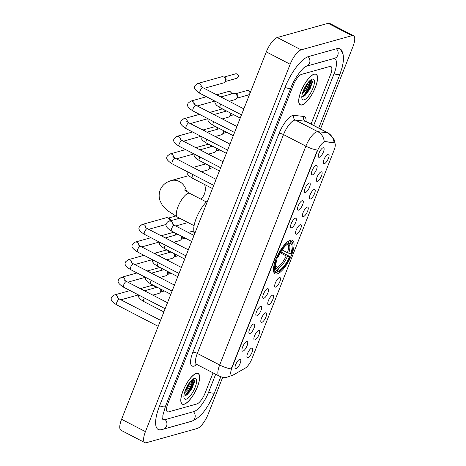<?xml version="1.0" encoding="UTF-8"?>
<svg xmlns="http://www.w3.org/2000/svg" width="466" height="466" viewBox="0 0 466 466"><rect width="100%" height="100%" fill="white"/><g stroke="black" fill="none" stroke-linecap="round" stroke-linejoin="round"><path stroke-width="0.7" d="M277.13 273.944A18.867 6.268 117.4 0 0 290.568 257.424A18.867 6.268 117.4 0 0 292.444 240.328A18.867 6.268 117.4 0 0 290.411 240.223A18.867 6.268 117.4 0 0 276.967 256.737A18.867 6.268 117.4 0 0 275.097 273.839A18.867 6.268 117.4 0 0 277.13 273.944M258.647 330.429A5.342 1.777 -62.6 0 1 258.84 330.388A5.342 1.777 -62.6 0 1 258.915 334.786A5.342 1.777 -62.6 0 1 254.89 339.97A5.342 1.777 -62.6 0 1 254.04 339.662A5.342 1.777 -62.6 0 1 255.088 334.588A5.342 1.777 -62.6 0 1 258.647 330.429M265.591 312.803A5.342 1.777 -62.6 0 1 265.777 312.768A5.342 1.777 -62.6 0 1 265.859 317.16A5.342 1.777 -62.6 0 1 261.834 322.35A5.342 1.777 -62.6 0 1 260.977 322.041A5.342 1.777 -62.6 0 1 262.032 316.967A5.342 1.777 -62.6 0 1 265.591 312.803M272.534 295.182A5.342 1.777 -62.6 0 1 272.721 295.147A5.342 1.777 -62.6 0 1 272.802 299.539A5.342 1.777 -62.6 0 1 268.777 304.723A5.342 1.777 -62.6 0 1 267.921 304.415A5.342 1.777 -62.6 0 1 268.975 299.347A5.342 1.777 -62.6 0 1 272.534 295.182M279.478 277.561A5.342 1.777 -62.6 0 1 279.664 277.526A5.342 1.777 -62.6 0 1 279.74 281.918A5.342 1.777 -62.6 0 1 275.715 287.103A5.342 1.777 -62.6 0 1 274.864 286.794A5.342 1.777 -62.6 0 1 275.913 281.726A5.342 1.777 -62.6 0 1 279.478 277.561M300.302 224.694A5.342 1.777 -62.6 0 1 300.488 224.659A5.342 1.777 -62.6 0 1 300.564 229.051A5.342 1.777 -62.6 0 1 296.539 234.235A5.342 1.777 -62.6 0 1 295.689 233.926A5.342 1.777 -62.6 0 1 296.737 228.858A5.342 1.777 -62.6 0 1 300.302 224.694M307.24 207.073A5.342 1.777 -62.6 0 1 307.426 207.038A5.342 1.777 -62.6 0 1 307.508 211.43A5.342 1.777 -62.6 0 1 303.483 216.614A5.342 1.777 -62.6 0 1 302.626 216.306A5.342 1.777 -62.6 0 1 303.681 211.238A5.342 1.777 -62.6 0 1 307.24 207.073M314.183 189.452A5.342 1.777 -62.6 0 1 314.369 189.412A5.342 1.777 -62.6 0 1 314.451 193.809A5.342 1.777 -62.6 0 1 310.426 198.994A5.342 1.777 -62.6 0 1 309.57 198.685A5.342 1.777 -62.6 0 1 310.624 193.611A5.342 1.777 -62.6 0 1 314.183 189.452M321.126 171.826A5.342 1.777 -62.6 0 1 321.313 171.791A5.342 1.777 -62.6 0 1 321.389 176.183A5.342 1.777 -62.6 0 1 317.363 181.373A5.342 1.777 -62.6 0 1 316.513 181.064A5.342 1.777 -62.6 0 1 317.562 175.991A5.342 1.777 -62.6 0 1 321.126 171.826M328.064 154.205A5.342 1.777 -62.6 0 1 328.25 154.17A5.342 1.777 -62.6 0 1 328.332 158.562A5.342 1.777 -62.6 0 1 324.307 163.747A5.342 1.777 -62.6 0 1 323.456 163.438A5.342 1.777 -62.6 0 1 324.505 158.37A5.342 1.777 -62.6 0 1 328.064 154.205M251.71 348.05A5.342 1.777 -62.6 0 1 251.896 348.015A5.342 1.777 -62.6 0 1 251.978 352.407A5.342 1.777 -62.6 0 1 247.953 357.591A5.342 1.777 -62.6 0 1 247.096 357.282A5.342 1.777 -62.6 0 1 248.151 352.214A5.342 1.777 -62.6 0 1 251.71 348.05M246.735 341.595A5.342 1.777 -62.6 0 1 246.922 341.561A5.342 1.777 -62.6 0 1 246.997 345.953A5.342 1.777 -62.6 0 1 242.972 351.143A5.342 1.777 -62.6 0 1 242.122 350.834A5.342 1.777 -62.6 0 1 243.17 345.76A5.342 1.777 -62.6 0 1 246.735 341.595M253.673 323.975A5.342 1.777 -62.6 0 1 253.859 323.94A5.342 1.777 -62.6 0 1 253.941 328.332A5.342 1.777 -62.6 0 1 249.916 333.516A5.342 1.777 -62.6 0 1 249.06 333.207A5.342 1.777 -62.6 0 1 250.114 328.14A5.342 1.777 -62.6 0 1 253.673 323.975M260.616 306.354A5.342 1.777 -62.6 0 1 260.803 306.319A5.342 1.777 -62.6 0 1 260.884 310.711A5.342 1.777 -62.6 0 1 256.859 315.896A5.342 1.777 -62.6 0 1 256.003 315.587A5.342 1.777 -62.6 0 1 257.057 310.519A5.342 1.777 -62.6 0 1 260.616 306.354M267.56 288.734A5.342 1.777 -62.6 0 1 267.746 288.693A5.342 1.777 -62.6 0 1 267.822 293.091A5.342 1.777 -62.6 0 1 263.797 298.275A5.342 1.777 -62.6 0 1 262.946 297.966A5.342 1.777 -62.6 0 1 263.995 292.893A5.342 1.777 -62.6 0 1 267.56 288.734M295.322 218.245A5.342 1.777 -62.6 0 1 295.508 218.205A5.342 1.777 -62.6 0 1 295.59 222.602A5.342 1.777 -62.6 0 1 291.565 227.787A5.342 1.777 -62.6 0 1 290.714 227.478A5.342 1.777 -62.6 0 1 291.763 222.404A5.342 1.777 -62.6 0 1 295.322 218.245M302.265 200.619A5.342 1.777 -62.6 0 1 302.451 200.584A5.342 1.777 -62.6 0 1 302.533 204.976A5.342 1.777 -62.6 0 1 298.508 210.166A5.342 1.777 -62.6 0 1 297.652 209.857A5.342 1.777 -62.6 0 1 298.706 204.784A5.342 1.777 -62.6 0 1 302.265 200.619M309.208 182.998A5.342 1.777 -62.6 0 1 309.395 182.963A5.342 1.777 -62.6 0 1 309.471 187.355A5.342 1.777 -62.6 0 1 305.446 192.54A5.342 1.777 -62.6 0 1 304.595 192.231A5.342 1.777 -62.6 0 1 305.644 187.163A5.342 1.777 -62.6 0 1 309.208 182.998M316.146 165.378A5.342 1.777 -62.6 0 1 316.332 165.343A5.342 1.777 -62.6 0 1 316.414 169.735A5.342 1.777 -62.6 0 1 312.389 174.919A5.342 1.777 -62.6 0 1 311.538 174.61A5.342 1.777 -62.6 0 1 312.587 169.542A5.342 1.777 -62.6 0 1 316.146 165.378M323.089 147.757A5.342 1.777 -62.6 0 1 323.276 147.722A5.342 1.777 -62.6 0 1 323.357 152.114A5.342 1.777 -62.6 0 1 319.332 157.298A5.342 1.777 -62.6 0 1 318.476 156.99A5.342 1.777 -62.6 0 1 319.53 151.916A5.342 1.777 -62.6 0 1 323.089 147.757M239.792 359.222A5.342 1.777 -62.6 0 1 239.978 359.181A5.342 1.777 -62.6 0 1 240.06 363.579A5.342 1.777 -62.6 0 1 236.035 368.763A5.342 1.777 -62.6 0 1 235.179 368.455A5.342 1.777 -62.6 0 1 236.233 363.381A5.342 1.777 -62.6 0 1 239.792 359.222M233.326 374.949A9.611 3.192 -62.6 0 1 232.581 375.276A9.611 3.192 -62.6 0 1 231.544 375.223A9.611 3.192 -62.6 0 1 231.946 367.808L317.148 151.508A9.611 3.192 -62.6 0 1 325.192 141.734L334.058 142.753A9.611 3.192 -62.6 0 1 334.448 142.87A9.611 3.192 -62.6 0 1 334.046 150.285L251.937 358.733A9.611 3.192 -62.6 0 1 245.285 368.117L233.326 374.949M184.146 404.261A17.265 5.738 117.4 0 0 196.448 389.151A17.265 5.738 117.4 0 0 198.161 373.505A17.265 5.738 117.4 0 0 196.303 373.406A17.265 5.738 117.4 0 0 184 388.522A17.265 5.738 117.4 0 0 182.288 404.168A17.265 5.738 117.4 0 0 184.146 404.261M302.055 104.943A17.265 5.738 117.4 0 0 314.352 89.827A17.265 5.738 117.4 0 0 316.07 74.181A17.265 5.738 117.4 0 0 314.206 74.088A17.265 5.738 117.4 0 0 301.91 89.198A17.265 5.738 117.4 0 0 300.191 104.85A17.265 5.738 117.4 0 0 302.055 104.943M231.887 375.334A12.46 10.456 -119.8 0 1 231.317 375.689L226.849 377.256C224.134 377.658 221.542 377.233 219.078 375.986A14.242 4.73 -62.6 0 1 219.672 365A12.46 3.478 21.5 0 0 231.252 368.944L317.457 150.099A12.46 3.478 -158.5 0 1 305.877 146.155A14.242 4.73 -62.6 0 1 316.839 131.773A14.242 4.73 -62.6 0 1 317.795 131.674L327.674 132.81A14.242 4.73 -62.6 0 1 328.25 132.985L305.888 121.405A14.242 4.73 117.4 0 0 305.306 121.23L295.432 120.1A14.242 4.73 117.4 0 0 294.477 120.193A14.242 4.73 117.4 0 0 283.514 134.581L197.31 353.426A14.242 4.73 117.4 0 0 196.71 364.406L196 364.249L196.611 363.975M323.678 141.938L324.761 141.513L334.07 142.672A12.46 11.662 -83.5 0 0 327.674 132.81L305.306 121.23A3.559 3.332 96.5 0 1 303.82 116.483A17.801 5.912 -62.6 0 1 306.057 121.492M334.058 142.753L333.627 142.526L334.07 142.672M301.519 74.379A10.677 3.547 117.4 0 0 293.3 85.167L167.876 403.573A10.677 3.547 117.4 0 0 167.428 411.81A10.677 3.547 117.4 0 0 168.581 411.868L196.833 403.975A10.677 3.547 117.4 0 0 205.057 393.182L213.055 372.87L205.057 393.182A10.677 3.547 117.4 0 1 196.833 403.975L168.581 411.868A10.677 3.547 117.4 0 1 167.428 411.81A10.677 3.547 117.4 0 1 167.876 403.573L293.3 85.167A10.677 3.547 117.4 0 1 301.519 74.379L329.777 66.481L301.519 74.379M311.055 124.084L330.481 74.776A10.677 3.547 117.4 0 0 330.93 66.539A10.677 3.547 117.4 0 0 329.777 66.481A10.677 3.547 117.4 0 1 330.93 66.539A10.677 3.547 117.4 0 1 330.481 74.776L311.055 124.084M302.632 96.555A14.242 4.73 117.4 0 0 310.938 79.768M184.728 395.873A14.242 4.73 117.4 0 0 193.035 379.091M196.238 373.569A17.091 5.674 117.4 0 0 184.064 388.522A17.091 5.674 117.4 0 0 182.369 404.01A17.091 5.674 117.4 0 0 184.21 404.104A17.091 5.674 117.4 0 0 196.384 389.145A17.091 5.674 117.4 0 0 198.079 373.662A17.091 5.674 117.4 0 0 196.238 373.569M191.864 380.023L191.573 381.182A8.044 2.674 117.4 0 0 191.34 380.53M191.573 381.182L191.363 382.778L187.903 389.64L184.408 393.112M190.594 381.345L186.953 389.151L184.897 391.498M186.138 399.205A11.603 3.856 117.4 0 0 195.073 387.479A11.603 3.856 117.4 0 0 194.31 378.468A11.603 3.856 117.4 0 0 194.013 378.567A11.603 3.856 117.4 0 0 186.802 387.065A11.603 3.856 117.4 0 0 184.023 397.859A11.603 3.856 117.4 0 0 186.138 399.205M184.915 395.855L187.227 394.673L192.155 388.207L194.526 381.205L193.518 378.916M193.798 378.98L193.862 382.05L189.54 391.096L184.839 395.867M188.934 383.501L185.922 388.894M194.532 381.048L194.334 382.295L190.012 391.341L186.849 394.964M190.111 381.922L185.136 390.817M314.142 74.245A17.091 5.674 117.4 0 0 301.974 89.204A17.091 5.674 117.4 0 0 300.273 104.693A17.091 5.674 117.4 0 0 302.114 104.786A17.091 5.674 117.4 0 0 314.288 89.827A17.091 5.674 117.4 0 0 315.989 74.339A17.091 5.674 117.4 0 0 314.142 74.245M309.768 80.705L309.476 81.859A8.044 2.674 117.4 0 0 309.243 81.212M309.476 81.859L309.267 83.455L305.807 90.317L302.312 93.788M308.498 82.022L304.857 89.827L302.801 92.181M304.048 99.887A11.603 3.856 117.4 0 0 312.977 88.161A11.603 3.856 117.4 0 0 312.214 79.144A11.603 3.856 117.4 0 0 311.917 79.243A11.603 3.856 117.4 0 0 304.706 87.742A11.603 3.856 117.4 0 0 301.933 98.536A11.603 3.856 117.4 0 0 304.048 99.887M302.818 96.538L305.131 95.355L310.059 88.884L312.43 81.882L311.422 79.593M311.702 79.663L311.771 82.727L307.443 91.779L302.749 96.544M306.838 84.177L303.826 89.571M312.441 81.725L312.243 82.971L307.915 92.023L304.758 95.641M308.014 82.604L303.046 91.499M200.747 199.069A13.351 12.029 -105.6 0 0 204.376 194.048A13.351 12.029 -105.6 0 0 204.626 184.519M282.116 249.968L287.44 252.723L290.749 253.72A15.308 5.085 117.4 0 0 289.864 243.293L290.446 241.819L290.102 240.87L289.508 240.567M280.864 251.89L290.184 256.708A16.945 5.627 117.4 0 1 278.581 271.934L279.163 270.461A15.308 5.085 117.4 0 0 289.497 256.9L286.188 255.904L280.293 252.852M275.453 266.226L277.515 267.292L278.383 268.305L279.163 270.461M207.673 200.741A19.578 6.507 117.4 0 0 196.268 218.304A19.578 6.507 117.4 0 0 194.945 233.052M276.46 257.232L277.357 257.459A16.945 5.627 117.4 0 1 288.955 242.233L288.611 241.283A17.656 5.866 117.4 0 0 286.963 242.285M290.749 253.72L291.436 253.527A16.945 5.627 117.4 0 0 292.823 243.91L292.607 243.048A17.656 5.866 117.4 0 0 291.291 241.091A17.656 5.866 117.4 0 0 290.102 240.87M278.581 271.934L277.229 272.004M292.823 243.91A16.945 5.627 117.4 0 0 290.446 241.819M288.955 242.233L288.378 243.706A15.308 5.085 117.4 0 0 278.045 257.267L277.357 257.459M289.497 256.9L290.184 256.708M289.864 243.293L287.627 244.126M273.53 268.23A17.656 5.866 117.4 0 0 275.057 272.453A17.656 5.866 117.4 0 0 276.245 272.68L277.095 272.348A16.945 5.627 117.4 0 1 276.105 260.64L275.208 260.412M276.105 260.64L276.792 260.447A15.308 5.085 117.4 0 0 275.592 268.981A15.308 5.085 117.4 0 0 277.672 270.874L277.095 272.348M275.872 259.317L276.792 260.447M277.672 270.874L276.897 268.719L275.406 267.385M139.439 288.186A3.204 2.889 74.4 0 1 139.951 288.308A3.204 2.889 74.4 0 1 140.371 288.483A3.204 2.889 74.4 0 1 141.181 289.089M139.951 288.308L141.239 288.734A2.313 2.085 74.4 0 1 142.48 289.765M146.382 270.565A3.204 2.889 74.4 0 1 146.889 270.682A3.204 2.889 74.4 0 1 147.308 270.863A3.204 2.889 74.4 0 1 148.118 271.468M146.889 270.682L148.182 271.113A2.313 2.085 74.4 0 1 149.423 272.138M153.32 252.945A3.204 2.889 74.4 0 1 153.832 253.061A3.204 2.889 74.4 0 1 154.252 253.242A3.204 2.889 74.4 0 1 155.061 253.848M153.832 253.061L155.126 253.492A2.313 2.085 74.4 0 1 156.36 254.518M160.263 235.324A3.204 2.889 74.4 0 1 160.776 235.441A3.204 2.889 74.4 0 1 161.195 235.615A3.204 2.889 74.4 0 1 162.005 236.221M160.776 235.441L162.063 235.872A2.313 2.085 74.4 0 1 163.304 236.897M185.963 255.846L144.448 234.351C136.206 229.138 139.684 227.425 139.386 226.662L142.066 224.501L166.146 217.773A3.204 2.889 74.4 0 1 167.713 217.82A3.204 2.889 74.4 0 1 168.133 217.995A3.204 2.889 74.4 0 1 169.915 220.954M167.713 217.82L169.007 218.245A2.313 2.085 74.4 0 1 170.591 220.768M194.969 147.209A3.204 2.889 74.4 0 1 195.481 147.332A3.204 2.889 74.4 0 1 195.901 147.506A3.204 2.889 74.4 0 1 196.71 148.112M195.481 147.332L196.774 147.757A2.313 2.085 74.4 0 1 198.009 148.788M201.912 129.589A3.204 2.889 74.4 0 1 202.425 129.705A3.204 2.889 74.4 0 1 202.844 129.886A3.204 2.889 74.4 0 1 203.654 130.492M202.425 129.705L203.712 130.136A2.313 2.085 74.4 0 1 204.953 131.162M208.855 111.968A3.204 2.889 74.4 0 1 209.362 112.085A3.204 2.889 74.4 0 1 209.787 112.265A3.204 2.889 74.4 0 1 210.591 112.871M209.362 112.085L210.655 112.516A2.313 2.085 74.4 0 1 211.896 113.541M215.793 94.348A3.204 2.889 74.4 0 1 216.306 94.464A3.204 2.889 74.4 0 1 216.725 94.639A3.204 2.889 74.4 0 1 217.535 95.245M216.306 94.464L217.599 94.895A2.313 2.085 74.4 0 1 218.834 95.92M241.499 114.869L199.978 93.375C191.742 88.161 195.213 86.449 194.916 85.686L197.601 83.525L221.676 76.797A3.204 2.889 74.4 0 1 223.249 76.843A3.204 2.889 74.4 0 1 223.668 77.018A3.204 2.889 74.4 0 1 225.224 81.27A3.204 2.889 74.4 0 1 224.723 82.115A3.204 2.889 74.4 0 1 223.4 82.965L204.19 88.336M223.249 76.843L224.536 77.269A2.313 2.085 74.4 0 1 225.602 81.078L224.723 82.115M160.356 288.891A3.204 2.889 74.4 0 1 160.543 291.768A3.204 2.889 74.4 0 1 160.042 292.613A3.204 2.889 74.4 0 1 158.725 293.464L152.819 295.112M144.472 290.796L157.001 287.295A3.204 2.889 74.4 0 1 157.182 287.248M161.358 289.409A2.313 2.085 74.4 0 1 160.921 291.576L160.042 292.613M167.3 271.27A3.204 2.889 74.4 0 1 167.486 274.148A3.204 2.889 74.4 0 1 166.985 274.992A3.204 2.889 74.4 0 1 165.663 275.843L159.756 277.491M151.409 273.169L163.939 269.668A3.204 2.889 74.4 0 1 164.125 269.628M168.302 271.789A2.313 2.085 74.4 0 1 167.865 273.956L166.985 274.992M174.243 253.65A3.204 2.889 74.4 0 1 174.43 256.521A3.204 2.889 74.4 0 1 173.923 257.366A3.204 2.889 74.4 0 1 172.606 258.222L166.7 259.871M158.353 255.549L170.882 252.048A3.204 2.889 74.4 0 1 171.063 252.007M175.239 254.168A2.313 2.085 74.4 0 1 174.808 256.329L173.923 257.366M181.181 236.029A3.204 2.889 74.4 0 1 181.367 238.901A3.204 2.889 74.4 0 1 180.866 239.745A3.204 2.889 74.4 0 1 179.55 240.596L173.643 242.25M165.296 237.928L177.826 234.427A3.204 2.889 74.4 0 1 178.006 234.381M182.183 236.547A2.313 2.085 74.4 0 1 181.746 238.709L180.866 239.745M187.612 222.334A3.204 2.889 74.4 0 1 186.487 222.975L175.723 225.987M208.949 165.541A3.204 2.889 74.4 0 1 209.135 168.412A3.204 2.889 74.4 0 1 208.634 169.257A3.204 2.889 74.4 0 1 207.312 170.107L201.405 171.762M193.058 167.44L205.588 163.939A3.204 2.889 74.4 0 1 205.774 163.892M209.95 166.059A2.313 2.085 74.4 0 1 209.514 168.22L208.634 169.257M215.892 147.914A3.204 2.889 74.4 0 1 216.078 150.792A3.204 2.889 74.4 0 1 215.572 151.636A3.204 2.889 74.4 0 1 214.255 152.487L208.349 154.135M200.001 149.819L212.531 146.318A3.204 2.889 74.4 0 1 212.712 146.272M216.894 148.433A2.313 2.085 74.4 0 1 216.457 150.6L215.572 151.636M222.83 130.294A3.204 2.889 74.4 0 1 223.016 133.171A3.204 2.889 74.4 0 1 222.515 134.016A3.204 2.889 74.4 0 1 221.199 134.866L215.292 136.515M206.945 132.193L219.474 128.692A3.204 2.889 74.4 0 1 219.655 128.651M223.831 130.812A2.313 2.085 74.4 0 1 223.395 132.979L222.515 134.016M229.773 112.673A3.204 2.889 74.4 0 1 229.959 115.545A3.204 2.889 74.4 0 1 229.458 116.389A3.204 2.889 74.4 0 1 228.136 117.246L222.23 118.894M213.888 114.572L226.412 111.071A3.204 2.889 74.4 0 1 226.598 111.03M230.775 113.191A2.313 2.085 74.4 0 1 230.338 115.352L229.458 116.389M220.826 96.951L233.355 93.45A3.204 2.889 74.4 0 1 234.922 93.497A3.204 2.889 74.4 0 1 235.347 93.672A3.204 2.889 74.4 0 1 236.903 97.924A3.204 2.889 74.4 0 1 236.396 98.769A3.204 2.889 74.4 0 1 235.08 99.619L229.173 101.273M234.922 93.497L236.215 93.922A2.313 2.085 74.4 0 1 237.281 97.732L236.396 98.769M313.694 125.447L334.046 73.779A19.223 6.384 117.4 0 0 334.856 58.955A19.223 6.384 117.4 0 0 332.782 58.85L305.952 66.347M162.657 418.637A19.223 6.384 117.4 0 0 163.502 419.4A19.223 6.384 117.4 0 0 165.57 419.505L193.827 411.606A19.223 6.384 117.4 0 0 208.622 392.186L215.694 374.239M320.509 128.977L352.919 46.711A14.242 4.73 117.4 0 0 353.513 35.731A14.242 4.73 117.4 0 0 351.981 35.649L301.118 49.862A14.242 4.73 117.4 0 0 290.161 64.25L145.439 431.638A14.242 4.73 117.4 0 0 144.839 442.624A14.242 4.73 117.4 0 0 146.376 442.7L197.235 428.487A14.242 4.73 117.4 0 0 208.197 414.105L222.725 377.215M353.513 35.731L329.66 23.376A14.242 4.73 117.4 0 0 328.122 23.3L277.264 37.513A14.242 4.73 117.4 0 0 266.302 51.895L121.585 419.289A14.242 4.73 117.4 0 0 120.985 430.269L144.839 442.624M342.423 52.442A30.616 10.17 117.4 0 0 340.093 48.837A30.616 10.17 117.4 0 0 336.796 48.668L308.539 56.567A30.616 10.17 117.4 0 0 284.971 87.492L159.547 405.898A30.616 10.17 117.4 0 0 158.265 429.512A30.616 10.17 117.4 0 0 161.562 429.681L189.819 421.788A30.616 10.17 117.4 0 0 190.582 421.532M325.192 141.734L324.761 141.513M317.148 151.508L316.857 151.357M231.946 367.808L231.654 367.657M279.047 133.451A3.559 0.99 -158.5 0 1 283.514 134.581L305.877 146.155L219.672 365L197.31 353.426A3.559 0.99 -158.5 0 0 192.842 352.296L279.047 133.451A17.801 5.912 -62.6 0 1 292.747 115.469A17.801 5.912 -62.6 0 1 293.941 115.352L303.82 116.483M324.202 141.612A12.46 11.662 -83.5 0 0 317.795 131.674L295.432 120.1A3.559 3.332 96.5 0 1 293.941 115.352M197.042 364.581L195.4 365.519A17.801 5.912 -62.6 0 1 192.842 352.296M195.4 365.519A3.559 2.988 60.2 0 1 196.221 364.249M185.625 395.337A14.242 4.73 117.4 0 0 193.384 378.91M303.529 96.013A14.242 4.73 117.4 0 0 311.288 79.593M194.083 225.69L177.435 217.069A13.351 4.433 -62.6 0 1 177.995 206.77A13.351 4.433 -62.6 0 1 188.276 193.285A13.351 4.433 -62.6 0 1 189.714 193.355L184 189.656M177.435 217.069L166.927 210.207L162.331 205.221L160.1 200.91C158.807 197.334 158.842 193.693 160.199 190C161.562 186.715 163.729 184.192 166.7 182.427L171.01 180.598A13.351 12.029 74.4 0 1 186.493 191.514M287.44 252.723A13.17 4.375 117.4 0 0 287.522 244.196M277.515 267.292A13.17 4.375 117.4 0 0 286.188 255.904M288.716 253.207A13.695 4.549 117.4 0 0 287.941 244.044M278.383 268.305A13.695 4.549 117.4 0 0 287.464 256.387M275.423 267.857A13.695 4.549 117.4 0 0 276.897 268.719M275.412 267.583A13.17 4.375 117.4 0 0 276.023 267.705M158.201 326.334L116.681 304.84A3.204 1.066 -62.6 0 1 116.89 302.189A3.204 1.066 -62.6 0 1 119.284 299.131A3.204 1.066 -62.6 0 1 119.628 299.149L117.356 297.623M116.681 304.84C108.444 299.626 111.916 297.914 111.619 297.151L114.304 294.99A3.204 2.889 74.4 0 1 118.079 298.223M140.668 288.547L152.213 285.32A2.313 2.085 74.4 0 1 154.928 287.872M165.139 308.713L123.624 287.219A3.204 1.066 -62.6 0 1 123.834 284.563A3.204 1.066 -62.6 0 1 126.222 281.511A3.204 1.066 -62.6 0 1 126.571 281.528L124.294 280.002M123.624 287.219C115.382 282 118.859 280.293 118.562 279.53L121.242 277.369A3.204 2.889 74.4 0 1 125.016 280.602M147.611 270.921L159.151 267.7A2.313 2.085 74.4 0 1 161.871 270.251M172.082 291.087L130.567 269.593A3.204 1.066 -62.6 0 1 130.771 266.942A3.204 1.066 -62.6 0 1 133.165 263.884A3.204 1.066 -62.6 0 1 133.509 263.902L131.237 262.375M130.567 269.593C122.325 264.379 125.797 262.667 125.505 261.909L128.185 259.743A3.204 2.889 74.4 0 1 131.96 262.981M154.549 253.3L166.094 250.073A2.313 2.085 74.4 0 1 168.814 252.624M179.026 273.466L137.505 251.972A3.204 1.066 -62.6 0 1 137.715 249.322A3.204 1.066 -62.6 0 1 140.109 246.264A3.204 1.066 -62.6 0 1 140.452 246.281L138.181 244.755M137.505 251.972C129.268 246.759 132.74 245.046 132.443 244.289L135.128 242.122A3.204 2.889 74.4 0 1 138.903 245.355M161.492 235.68L173.037 232.452A2.313 2.085 74.4 0 1 175.752 235.004M144.448 234.351A3.204 1.066 -62.6 0 1 144.658 231.701A3.204 1.066 -62.6 0 1 147.046 228.643A3.204 1.066 -62.6 0 1 147.396 228.66L145.118 227.134M142.066 224.501A3.204 2.889 74.4 0 1 145.841 227.734M213.731 185.357L172.216 163.863A3.204 1.066 -62.6 0 1 172.42 161.213A3.204 1.066 -62.6 0 1 174.814 158.155A3.204 1.066 -62.6 0 1 175.158 158.172L172.886 156.646M172.216 163.863C163.974 158.65 167.445 156.937 167.154 156.174L169.834 154.013A3.204 2.889 74.4 0 1 173.608 157.246M196.203 147.571L207.743 144.344A2.313 2.085 74.4 0 1 210.463 146.895M220.674 167.737L179.154 146.242A3.204 1.066 -62.6 0 1 179.363 143.586A3.204 1.066 -62.6 0 1 181.757 140.534A3.204 1.066 -62.6 0 1 182.101 140.551L179.829 139.025M179.154 146.242C170.917 141.023 174.389 139.317 174.092 138.553L176.777 136.392A3.204 2.889 74.4 0 1 180.552 139.625M203.141 129.944L214.686 126.723A2.313 2.085 74.4 0 1 217.401 129.274M227.618 150.11L186.097 128.616A3.204 1.066 -62.6 0 1 186.307 125.966A3.204 1.066 -62.6 0 1 188.695 122.907A3.204 1.066 -62.6 0 1 189.045 122.925L186.767 121.399M186.097 128.616C177.855 123.403 181.332 121.69 181.035 120.933L183.72 118.766A3.204 2.889 74.4 0 1 187.489 122.005M210.084 112.323L221.63 109.102A2.313 2.085 74.4 0 1 224.344 111.648M234.555 132.49L193.04 110.995A3.204 1.066 -62.6 0 1 193.244 108.345A3.204 1.066 -62.6 0 1 195.638 105.287A3.204 1.066 -62.6 0 1 195.982 105.304L193.71 103.778M193.04 110.995C184.798 105.782 188.27 104.069 187.979 103.312L190.658 101.145A3.204 2.889 74.4 0 1 194.433 104.378M217.028 94.703L228.567 91.476A2.313 2.085 74.4 0 1 231.287 94.027M238.074 77.088A2.313 2.085 74.4 0 1 236.757 78.311L238.283 76.931A2.313 0.647 -158.5 0 1 238.074 77.088A2.313 2.085 74.4 0 0 235.511 73.855L223.965 77.082M199.978 93.375A3.204 1.066 -62.6 0 1 200.188 90.724A3.204 1.066 -62.6 0 1 202.582 87.666A3.204 1.066 -62.6 0 1 202.926 87.684L200.654 86.158M197.601 83.525A3.204 2.889 74.4 0 1 201.376 86.758M163.875 311.929L143.749 301.508A3.204 1.066 -62.6 0 1 143.953 298.857A3.204 1.066 -62.6 0 1 144.384 297.966M170.818 294.308L150.687 283.887A3.204 1.066 -62.6 0 1 150.897 281.237A3.204 1.066 -62.6 0 1 151.328 280.346M177.756 276.682L157.63 266.267A3.204 1.066 -62.6 0 1 157.84 263.616A3.204 1.066 -62.6 0 1 158.271 262.719M194.299 234.689A2.313 0.647 -158.5 0 1 194.217 234.718A2.313 2.085 74.4 0 1 193.827 235.359M184.699 259.061L164.574 248.646A3.204 1.066 -62.6 0 1 164.778 245.99A3.204 1.066 -62.6 0 1 165.214 245.099M188.212 232.447L191.654 231.486A2.313 2.085 74.4 0 1 194.217 234.718M191.643 241.44L171.511 231.02A3.204 1.066 -62.6 0 1 171.721 228.369A3.204 1.066 -62.6 0 1 174.115 225.311A3.204 1.066 -62.6 0 1 174.459 225.328L194.002 235.447M179.672 218.228L169.135 221.169A3.204 2.889 74.4 0 1 172.909 224.408M212.467 188.573L192.336 178.158A3.204 1.066 -62.6 0 1 192.545 175.501A3.204 1.066 -62.6 0 1 192.976 174.61M219.404 170.952L199.279 160.531A3.204 1.066 -62.6 0 1 199.489 157.881A3.204 1.066 -62.6 0 1 199.92 156.99M226.348 153.331L206.222 142.911A3.204 1.066 -62.6 0 1 206.432 140.26A3.204 1.066 -62.6 0 1 206.863 139.369M233.291 135.711L213.16 125.29A3.204 1.066 -62.6 0 1 213.37 122.64A3.204 1.066 -62.6 0 1 213.801 121.748M249.834 93.713A2.313 0.647 -158.5 0 1 249.747 93.742A2.313 2.085 74.4 0 1 248.43 94.965L249.677 94.109M240.229 118.084L220.103 107.669A3.204 1.066 -62.6 0 1 220.313 105.013A3.204 1.066 -62.6 0 1 220.744 104.122M235.645 93.736L247.19 90.509A2.313 2.085 74.4 0 1 249.747 93.742M285.011 87.392A5.697 1.59 21.5 0 0 290.335 88.371A5.697 1.59 21.5 0 0 290.86 87.992C294.5 77.263 304.729 65.7 306.279 66.213L334.536 58.314A5.697 5.132 74.4 0 0 337.768 55.303A5.697 5.132 74.4 0 0 336.405 48.779M308.154 56.683A5.697 5.132 74.4 0 1 309.517 63.195A5.697 5.132 74.4 0 1 306.279 66.213M339.359 48.557L340.582 49.629L343.063 54.341L343.483 56.998L343.465 60.359L342.44 66.539L339.941 74.275A5.697 1.59 -158.5 0 1 339.411 74.659A5.697 1.59 -158.5 0 1 334.087 73.68M220.802 376.72L214.517 392.681A5.697 1.59 -158.5 0 1 213.987 393.065A5.697 1.59 -158.5 0 1 208.663 392.087M214.517 392.681C208.867 405.251 202.623 416.878 191.567 421.258A5.697 5.132 -105.6 0 0 194.805 418.241A5.697 5.132 -105.6 0 0 193.437 411.717M157.613 429.075L163.31 429.151A5.697 5.132 -105.6 0 0 166.548 426.134A5.697 5.132 -105.6 0 0 165.168 419.598M159.588 405.799A5.697 1.59 21.5 0 0 164.912 406.777A5.697 1.59 21.5 0 0 165.442 406.399L290.86 87.992M266.302 51.895L290.161 64.25M277.264 37.513L301.118 49.862M328.122 23.3L351.981 35.649M121.585 419.289L145.439 431.638M161.253 429.524L161.562 429.681M334.448 142.87L334.058 142.666M335.118 143.778L333.959 138.984L328.25 132.985M231.317 375.689L231.928 375.34M219.078 375.986L196.71 364.406M305.888 121.405L305.341 120.915L305.428 121.253M181.641 403.632L182.369 404.01M197.351 373.283L198.079 373.662M299.545 104.314L300.273 104.693M315.255 73.96L315.989 74.339M171.01 180.598L188.672 175.665M289.928 240.386L291.291 241.091M273.688 271.748L275.057 272.453M206.362 201.976L189.714 193.355M114.304 294.99L130.107 290.574M160.56 320.34L119.628 299.149M120.892 299.801L138.361 294.92M152.213 285.32L153.454 285.32M154.298 285.757L155.131 287.813M121.242 277.369L137.045 272.948M167.504 302.719L126.571 281.528M127.83 282.18L145.305 277.299M159.151 267.7L160.397 267.7M161.236 268.131L162.075 270.193M128.185 259.743L143.988 255.327M174.441 285.093L133.509 263.902M134.773 264.56L152.242 259.673M166.094 250.073L167.341 250.073M168.179 250.51L169.018 252.572M135.128 242.122L150.932 237.707M181.385 267.472L140.452 246.281M141.716 246.933L159.186 242.052M173.037 232.452L174.278 232.452M175.123 232.889L175.956 234.946M175.565 216.067L168.436 218.059M188.328 249.852L147.396 228.66M148.654 229.313L166.129 224.431M169.834 154.013L185.637 149.598M216.09 179.363L175.158 158.172M176.422 158.824L193.897 153.943M207.743 144.344L208.989 144.344M209.828 144.78L210.667 146.837M176.777 136.392L192.58 131.977M223.033 161.743L182.101 140.551M183.365 141.204L200.834 136.322M214.686 126.723L215.927 126.723M216.772 127.154L217.605 129.216M183.72 118.766L199.524 114.351M229.977 144.116L189.045 122.925M190.303 123.583L207.778 118.696M221.63 109.102L222.87 109.096M223.709 109.533L224.548 111.595M190.658 101.145L206.461 96.73M236.92 126.496L195.982 105.304M197.246 105.957L214.721 101.075M228.567 91.476L230.221 91.633L231.188 92.536L231.491 93.969M243.858 108.875L202.926 87.684M236.757 78.311L225.212 81.538M235.511 73.855C238.027 74.146 238.953 75.172 238.283 76.931M138.373 294.85L138.728 297.197L140.388 299.3L143.749 301.508M164.358 290.965L160.531 292.036M145.316 277.229L145.672 279.577L147.332 281.68L150.687 283.887M171.302 273.344L167.475 274.41M152.254 259.609L152.609 261.956L154.275 264.059L157.63 266.267M178.245 255.723L174.418 256.789M193.879 235.382L194.147 235.08M159.197 241.988L159.553 244.335L161.213 246.438L164.574 248.646M185.183 238.097L181.356 239.169M191.654 231.486L193.308 231.643L194.275 232.546L194.578 233.984M169.135 221.169C168.238 221.251 167.341 221.973 166.455 223.336C166.746 224.094 163.275 225.806 171.511 231.02M172.187 223.802L174.459 225.328M186.965 171.5L187.32 173.847L188.98 175.95L192.336 178.158M212.95 167.609L209.123 168.68M193.903 153.873L194.258 156.221L195.924 158.324L199.279 160.531M219.894 149.988L216.067 151.06M200.846 136.253L201.201 138.6L202.861 140.703L206.222 142.911M226.831 132.367L223.004 133.433M207.789 118.632L208.145 120.979L209.805 123.082L213.16 125.29M233.775 114.747L229.948 115.813M214.727 101.011L215.082 103.359L216.748 105.462L220.103 107.669M248.43 94.965L236.891 98.192M247.19 90.509L248.844 90.666L249.811 91.569L250.108 93.008M162.797 419.505L162.861 415.363L165.442 406.399M191.567 421.258L163.31 429.151M339.941 74.275L318.75 128.063M162.686 418.981L163.502 419.4"/></g></svg>
